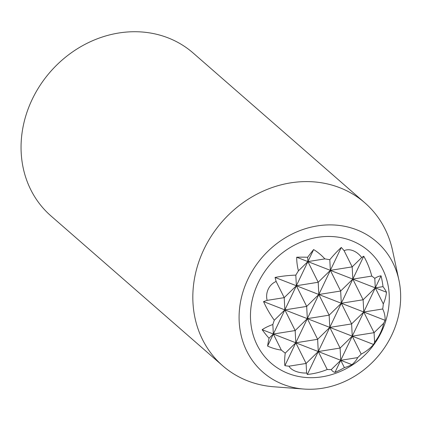 <?xml version="1.0" encoding="UTF-8"?>
<svg xmlns="http://www.w3.org/2000/svg" width="421" height="421" viewBox="0 0 421 421"><rect width="100%" height="100%" fill="white"/><g stroke="black" fill="none" stroke-linecap="round" stroke-linejoin="round"><path stroke-width="0.63" d="M298.431 270.861L307.888 261.604L318.192 282.265L296.373 285.748L313.634 249.564A81.032 24.555 118.1 0 0 307.662 257.268A81.032 42.237 -176.7 0 0 296.689 257.236A54.109 39.169 53.4 0 0 298.431 270.861A81.032 24.555 118.1 0 0 295.81 275.118A77.996 40.653 -176.7 0 0 275.066 277.444A69.791 50.525 53.4 0 0 276.144 281.475A15.924 15.003 -88.5 0 0 267.13 300.378A69.791 36.38 -176.7 0 0 263.551 301.589A77.996 56.467 53.4 0 0 274.292 320.234A81.032 24.555 118.1 0 0 272.84 324.517A54.109 28.202 -176.7 0 0 262.141 329.669A81.032 58.661 53.4 0 0 269.035 338.252A81.032 24.555 118.1 0 0 267.598 346.073A54.109 50.978 -88.5 0 0 281.354 350.104A81.032 58.661 53.4 0 0 285.243 353.13A77.996 23.639 118.1 0 0 284.885 365.686A69.791 65.755 -88.5 0 0 289.027 366.181A15.924 8.299 -176.7 0 0 306.614 373.032A69.791 21.15 118.1 0 0 307.351 374.443A77.996 73.486 -88.5 0 0 327.222 369.491A81.032 58.661 53.4 0 0 331.28 369.559A54.109 16.398 118.1 0 0 334.995 372.338A81.032 76.343 -88.5 0 0 344.389 367.617A81.032 58.661 53.4 0 0 351.94 364.665A54.109 28.202 -176.7 0 0 357.708 357.592A81.032 76.343 -88.5 0 0 361.202 354.103A77.996 56.467 53.4 0 0 373.559 344.462A69.791 36.38 -176.7 0 0 374.579 342.257A15.924 4.826 118.1 0 0 383.594 323.354A69.791 50.525 53.4 0 0 385.078 320.318A77.996 40.653 -176.7 0 0 382.721 308.988A81.032 76.343 -88.5 0 0 383.299 303.936A54.109 39.169 53.4 0 0 386.489 292.237A81.032 42.237 -176.7 0 0 383.015 286.638A81.032 76.343 -88.5 0 0 381.031 275.829A54.109 16.398 118.1 0 0 374.785 278.355A81.032 42.237 -176.7 0 0 371.769 276.092A77.996 73.486 -88.5 0 0 363.744 256.215A69.791 21.15 118.1 0 0 361.697 257.557A15.924 11.53 53.4 0 0 344.11 250.7A69.791 65.755 -88.5 0 0 341.278 247.459A77.996 23.639 118.1 0 0 329.796 259.731A81.032 42.237 -176.7 0 0 324.859 258.894L307.888 261.604L307.662 257.268M324.859 258.894A54.109 50.978 -88.5 0 0 313.634 249.564M276.144 281.475L284.212 297.652L296.373 285.748L295.81 275.118M267.598 346.073L284.859 309.893L295.158 330.553L273.34 334.037L281.354 350.104M388.451 309.151A74.317 65.434 131.1 0 0 334.158 236.697A74.317 65.434 131.1 0 0 252.779 297.673A74.317 65.434 131.1 0 0 298.605 376.479A74.317 65.434 131.1 0 0 331.222 374.743A81.09 81.09 0 0 0 388.451 309.151M274.292 320.234L284.859 309.893L296.373 285.748L275.066 277.444M391.767 335.095A86.5 76.159 131.1 0 0 398.934 280.191A86.5 76.159 131.1 0 0 314.05 226.493A86.5 76.159 131.1 0 0 239.244 312.224A86.5 76.159 131.1 0 0 303.951 389.051A86.5 76.159 131.1 0 0 391.767 335.095M398.934 280.191L392.619 250.727A108.118 95.193 131.1 0 0 364.886 202.864L193.113 52.988A108.118 95.193 131.1 0 0 50.304 71.87A108.118 95.193 131.1 0 0 50.952 215.92L222.725 365.796A108.118 95.193 131.1 0 0 273.908 386.788L303.951 389.051M364.886 202.864A108.118 95.193 131.1 0 0 222.072 221.746A108.118 95.193 131.1 0 0 222.725 365.796M307.351 374.443L318.276 351.546L327.222 369.491M306.614 373.032L306.109 363.455L318.276 351.546L329.79 327.401L340.094 348.062L318.276 351.546L317.629 339.31L329.79 327.401L341.305 303.257L351.609 323.917L329.79 327.401L329.143 315.166L341.305 303.257L352.824 279.112L352.177 266.877L361.697 257.557M371.769 276.092L352.824 279.112L363.744 256.215M334.995 372.338L363.77 312.014L363.123 299.773L341.305 303.257L340.657 291.022L352.824 279.112L363.123 299.773L375.29 287.869L381.031 275.829M331.28 369.559L340.742 360.302L344.389 367.617M357.708 357.592L340.742 360.302L340.094 348.062L352.256 336.158L361.202 354.103M374.579 342.257L374.074 332.674L352.256 336.158L351.609 323.917L363.77 312.014L374.074 332.674L383.594 323.354M383.015 286.638L375.29 287.869L374.785 278.355M382.721 308.988L363.77 312.014L375.29 287.869L383.299 303.936M284.885 365.686L295.805 342.789L306.109 363.455L289.027 366.181M285.243 353.13L295.805 342.789L295.158 330.553L307.325 318.644L317.629 339.31L295.805 342.789L307.325 318.644L306.677 306.409L318.839 294.5L329.143 315.166L307.325 318.644L318.839 294.5L318.192 282.265L330.353 270.356L341.278 247.459M344.11 250.7L352.177 266.877L330.353 270.356L329.796 259.731M385.078 320.318L318.839 294.5L330.353 270.356L340.657 291.022L318.839 294.5L296.373 285.748L306.677 306.409L284.859 309.893L284.212 297.652L267.13 300.378M269.035 338.252L273.34 334.037L272.84 324.517M386.489 292.237L296.689 257.236M373.559 344.462L263.551 301.589M351.94 364.665L262.141 329.669"/></g></svg>
